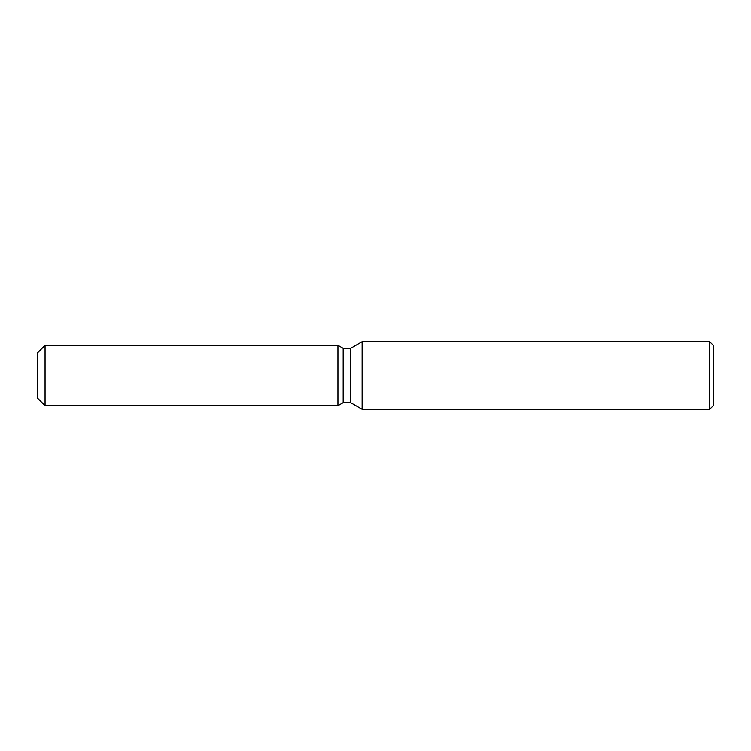 <?xml version="1.0" encoding="UTF-8"?>
<svg xmlns="http://www.w3.org/2000/svg" width="751" height="751" viewBox="0 0 751 751"><rect width="100%" height="100%" fill="white"/><g stroke="black" fill="none" stroke-linecap="round" stroke-linejoin="round"><path stroke-width="1.13" d="M337.95 405.69L45.06 405.69L37.55 398.18L37.55 352.82L45.06 345.31L337.95 345.31L343.179 348.333L350.661 348.333L362.132 341.705L709.695 341.705L713.45 345.46L713.45 405.54L709.695 409.295L362.132 409.295L350.661 402.667L343.179 402.667L337.95 405.69L337.95 345.31L343.179 348.333L343.179 402.667L337.95 405.69L337.95 345.31M350.661 402.667L350.661 348.333M362.132 409.295L362.132 341.705M709.695 409.295L709.695 341.705M45.06 405.69L45.06 345.31M37.55 398.18L37.55 352.82"/></g></svg>
